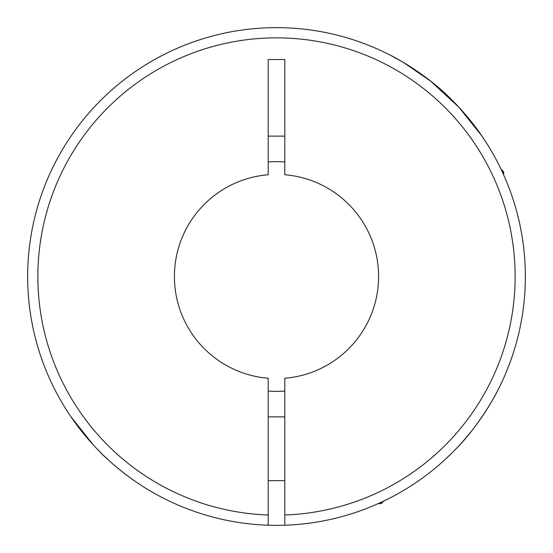 <?xml version="1.0" encoding="UTF-8"?>
<svg xmlns="http://www.w3.org/2000/svg" width="553" height="553" viewBox="0 0 553 553"><rect width="100%" height="100%" fill="white"/><g stroke="black" fill="none" stroke-linecap="round" stroke-linejoin="round"><path stroke-width="0.83" d="M268.205 391.054A114.851 114.851 0 0 0 284.795 391.054M420.66 479.34L421.255 478.912M456.073 448.78C479.7 425.257 497.831 390.881 497.258 391.351C497.693 391.123 479.686 425.25 456.073 448.78A248.85 248.85 0 0 1 284.795 525.212L284.795 378.252A102.091 102.091 0 0 0 378.591 276.5A102.091 102.091 0 0 0 284.795 174.748L284.795 59.551L268.205 59.551L268.205 174.748A102.091 102.091 0 0 0 174.409 276.5A102.091 102.091 0 0 0 268.205 378.252L268.205 525.212A248.85 248.85 0 0 0 525.35 276.5A248.85 248.85 0 0 1 456.073 448.78M375.231 504.924L378.121 503.659L381.141 503.659L381.141 502.276M506.209 180.79L503.659 174.879L503.659 171.859L502.276 171.859M503.659 171.859L501.053 169.253L499.801 166.674M448.78 96.927C425.292 73.335 390.971 55.217 391.351 55.742L403.469 62.475L430.656 81.146L458.824 107.137L481.974 136.121M93.478 445.11L71.026 416.879M96.927 448.78C110.261 463.359 131.752 479.195 134.248 480.681C131.808 479.23 110.247 463.359 96.927 448.78M27.65 276.5A248.85 248.85 0 0 1 276.5 27.65A248.85 248.85 0 0 1 525.35 276.5A248.85 248.85 0 0 0 276.5 27.65A248.85 248.85 0 0 0 27.65 276.5A248.85 248.85 0 0 0 268.205 525.212A248.85 248.85 0 0 1 27.65 276.5M268.205 136.121L284.795 136.121M284.795 161.946A114.851 114.851 0 0 0 268.205 161.946M480.681 418.752L479.755 420.073M471.474 431.14L464.631 439.386M452.264 452.658L445.248 459.391M268.205 514.995A238.64 238.64 0 0 1 37.86 276.5A238.64 238.64 0 0 1 276.5 37.86A238.64 238.64 0 0 1 515.14 276.5A238.64 238.64 0 0 1 284.795 514.995M284.795 416.879L268.205 416.879M284.795 480.681L268.205 480.681M383.747 501.053L381.141 503.659"/></g></svg>
